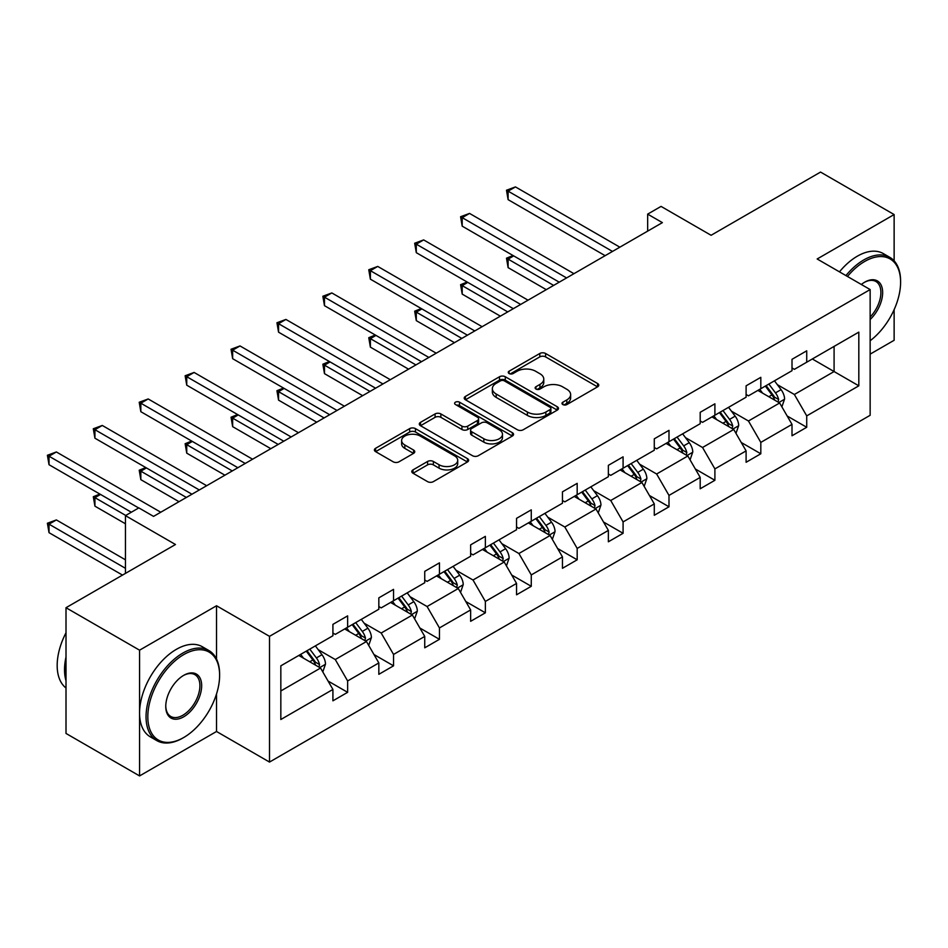 <?xml version="1.0" encoding="UTF-8"?>
<svg xmlns="http://www.w3.org/2000/svg" width="948" height="948" viewBox="0 0 948 948"><rect width="100%" height="100%" fill="white"/><g stroke="black" fill="none" stroke-linecap="round" stroke-linejoin="round"><path stroke-width="1.42" d="M562.839 404.559A2.856 1.647 0 0 0 566.88 404.559L597.572 386.831A4.088 2.358 0 0 0 598.769 385.172A4.088 2.358 0 0 0 597.572 383.502L545.586 353.486A4.088 2.358 0 0 0 539.803 353.486L509.112 371.201A2.856 1.647 0 0 0 508.27 372.374A2.856 1.647 0 0 0 509.112 373.536A2.856 1.647 0 0 0 513.152 373.536L517.122 371.249A13.071 7.548 0 0 1 535.62 371.249L539.945 373.749A13.071 7.548 0 0 1 543.773 379.082A13.071 7.548 0 0 1 539.945 384.414L535.976 386.713A2.856 1.647 0 0 0 535.134 387.874A2.856 1.647 0 0 0 535.976 389.047A2.856 1.647 0 0 0 540.016 389.047L543.986 386.748A13.071 7.548 0 0 1 562.484 386.748L566.809 389.261A13.071 7.548 0 0 1 570.637 394.593A13.071 7.548 0 0 1 566.809 399.926L562.839 402.225A2.856 1.647 0 0 0 561.998 403.386A2.856 1.647 0 0 0 562.839 404.559L562.839 402.225M894.13 260.83L894.13 214.556L820.553 172.074L711.083 235.282L661.052 206.403L647.662 214.13L647.662 231.122M870.145 354.137L894.13 340.285L894.13 309.664M216.523 659.061L216.523 605.76L139.569 650.186L139.569 775.926L66.005 733.444L66.005 607.715L175.475 544.508L125.444 515.629L125.444 573.398M139.569 650.186L66.005 607.715M412.996 469.888A4.088 2.358 0 0 0 411.799 471.559A4.088 2.358 0 0 0 412.996 473.23L427.584 481.643A4.088 2.358 0 0 0 433.355 481.643L467.447 461.972A4.088 2.358 0 0 0 468.644 460.301A4.088 2.358 0 0 0 467.447 458.631L415.449 428.615A4.088 2.358 0 0 0 409.666 428.615L375.586 448.297A4.088 2.358 0 0 0 374.389 449.956A4.088 2.358 0 0 0 375.586 451.627L393.207 461.806A4.088 2.358 0 0 0 398.978 461.806L413.565 453.381A4.088 2.358 0 0 0 414.762 451.71A4.088 2.358 0 0 0 413.565 450.039L404.832 445.003A10.926 6.304 0 0 1 401.632 440.536A10.926 6.304 0 0 1 408.375 434.705A10.926 6.304 0 0 1 420.284 436.08L454.519 455.846A10.926 6.304 0 0 1 457.718 460.301A10.926 6.304 0 0 1 450.975 466.132A10.926 6.304 0 0 1 439.066 464.757L433.355 461.463A4.088 2.358 0 0 0 427.584 461.463L412.996 469.888L412.996 473.23M125.444 515.629L138.835 507.891L153.552 516.387L662.379 222.626L647.662 214.13M216.523 605.76L269.505 636.345L870.145 289.567L870.145 415.295L269.505 762.074L269.505 636.345M894.13 214.556L817.164 258.982L870.145 289.567M517.418 429.776A4.088 2.358 0 0 0 523.189 429.776L557.282 410.105A4.088 2.358 0 0 0 558.479 408.434A4.088 2.358 0 0 0 557.282 406.763L505.284 376.747A4.088 2.358 0 0 0 499.501 376.747L465.421 396.43A4.088 2.358 0 0 0 464.224 398.089A4.088 2.358 0 0 0 465.421 399.76L517.418 429.776M456.592 405.175A2.856 1.647 0 0 1 459.496 405.578L459.496 402.177L512.358 432.703A4.088 2.358 0 0 1 513.555 434.374A4.088 2.358 0 0 1 512.358 436.033L478.278 455.715A4.088 2.358 0 0 1 472.495 455.715L420.497 425.699L420.497 422.358A4.088 2.358 0 0 0 419.3 424.029A4.088 2.358 0 0 0 420.497 425.699M420.497 422.358L435.085 413.932A4.088 2.358 0 0 1 440.867 413.932L461.949 426.114A4.088 2.358 0 0 0 467.731 426.114L477.413 420.521A4.088 2.358 0 0 0 478.61 418.862A4.088 2.358 0 0 0 477.413 417.191L455.455 404.512A2.856 1.647 0 0 1 454.613 403.35A2.856 1.647 0 0 1 456.379 401.822A2.856 1.647 0 0 1 459.496 402.177M280.833 665.828L332.914 635.753L332.914 624.365L347.632 615.868L347.632 627.256L378.833 609.244L378.833 597.856L393.539 589.36L393.539 600.748L424.74 582.736L424.74 571.36L439.445 562.863L439.445 574.239L470.646 556.239L470.646 544.851L485.364 536.355L485.364 547.743L516.553 529.731L516.553 518.343L531.271 509.846L531.271 521.234L562.46 503.222L562.46 491.834L577.178 483.35L577.178 494.726L608.367 476.714L608.367 465.338L623.085 456.841L623.085 468.217L654.286 450.217L654.286 438.829L668.992 430.333L668.992 441.721L700.193 423.709L700.193 412.321L714.899 403.824L714.899 415.212L746.1 397.2L746.1 385.824L760.817 377.328L760.817 388.704L792.007 370.692L792.007 359.316L806.724 350.819L806.724 362.207L858.817 332.132L858.817 385.824L806.724 415.888L806.724 427.275L792.007 435.772L792.007 424.384L760.817 442.396L760.817 453.784L746.1 462.28L746.1 450.893L714.899 468.904L714.899 480.292L700.193 488.777L700.193 477.401L668.992 495.413L668.992 506.789L654.286 515.285L654.286 503.909L623.085 521.91L623.085 533.297L608.367 541.794L608.367 530.406L577.178 548.418L577.178 559.806L562.46 568.302L562.46 556.914L531.271 574.926L531.271 586.302L516.553 594.799L516.553 583.423L485.364 601.435L485.364 612.811L470.646 621.307L470.646 609.92L439.445 627.932L439.445 639.319L424.74 647.816L424.74 636.428L393.539 654.44L393.539 665.828L378.833 674.324L378.833 662.936L347.632 680.948L347.632 692.324L332.914 700.821L332.914 689.445L280.833 719.508L280.833 665.828M344.693 628.951L366.461 641.523L335.272 659.535L318.244 649.7M335.272 659.535L347.632 680.948M366.461 641.523L378.833 662.936M332.914 633.027L335.272 634.39L347.632 627.256M390.6 602.454L412.38 615.027L381.179 633.027L364.151 623.203M381.179 633.027L393.539 654.44M412.38 615.027L424.74 636.428M378.833 606.53L381.179 607.881L393.539 600.748M436.507 575.946L458.287 588.518L427.086 606.53L410.057 596.695M427.086 606.53L439.445 627.932M458.287 588.518L470.646 609.92M424.74 580.022L427.086 581.385L439.445 574.239M482.414 549.437L504.194 562.01L473.005 580.022L455.964 570.186M473.005 580.022L485.364 601.435M504.194 562.01L516.553 583.423M470.646 553.514L473.005 554.876L485.364 547.743M528.32 522.929L550.101 535.501L518.912 553.514L501.871 543.678M518.912 553.514L531.271 574.926M550.101 535.501L562.46 556.914M516.553 527.005L518.912 528.368L531.271 521.234M574.239 496.432L596.008 509.005L564.818 527.005L547.778 517.181M564.818 527.005L577.178 548.418M596.008 509.005L608.367 530.406M562.46 500.508L564.818 501.859L577.178 494.726M620.146 469.924L641.926 482.496L610.725 500.508L593.697 490.673M610.725 500.508L623.085 521.91M641.926 482.496L654.286 503.909M608.367 474L610.725 475.363L623.085 468.217M666.053 443.415L687.833 455.988L656.632 474L639.604 464.165M656.632 474L668.992 495.413M687.833 455.988L700.193 477.401M654.286 447.492L656.632 448.854L668.992 441.721M711.96 416.907L733.74 429.48L702.539 447.492L685.511 437.656M702.539 447.492L714.899 468.904M733.74 429.48L746.1 450.893M700.193 420.995L702.539 422.346L714.899 415.212M757.867 390.41L779.647 402.983L748.458 420.995L731.418 411.159M748.458 420.995L760.817 442.396M779.647 402.983L792.007 424.384M746.1 394.486L748.458 395.837L760.817 388.704M812.317 358.972L834.086 371.545L794.365 394.486L777.324 384.651M794.365 394.486L806.724 415.888M858.817 385.824L834.086 371.545L834.086 346.399L858.817 332.132M139.569 775.926L216.523 731.489L269.505 762.074M792.007 367.978L794.365 369.341L806.724 362.207M280.833 690.974L320.554 668.032L298.786 655.459M320.554 668.032L332.914 689.445M787.148 415.982L806.724 427.275M741.241 442.479L760.817 453.784M695.334 468.987L714.899 480.292M649.427 495.496L668.992 506.789M603.521 522.004L623.085 533.297M557.602 548.501L577.178 559.806M511.695 575.009L531.271 586.302M465.788 601.518L485.364 612.811M419.881 628.014L439.445 639.319M373.974 654.523L393.539 665.828M328.067 681.031L347.632 692.324M216.523 731.489L216.523 693.948M563.977 404.962L566.809 403.327A13.071 7.548 0 0 0 570.637 397.994L570.637 394.593M543.773 379.082L543.773 382.482A13.071 7.548 0 0 1 539.945 387.815L537.113 389.45M597.524 386.867L545.586 356.886A4.088 2.358 0 0 0 539.803 356.886L510.249 373.939M557.223 410.129L505.284 380.148A4.088 2.358 0 0 0 499.501 380.148L465.48 399.795M550.053 409.607A2.856 1.647 0 0 0 550.895 408.434A2.856 1.647 0 0 0 550.053 407.273L504.419 380.918A2.856 1.647 0 0 0 500.378 380.918L496.183 383.336A13.071 7.548 0 0 0 492.356 388.668A13.071 7.548 0 0 0 496.183 394.013L527.384 412.024A13.071 7.548 0 0 0 545.87 412.024L550.053 409.607L550.053 412.996A2.856 1.647 0 0 0 550.895 411.835L550.895 408.434M492.356 388.668L492.356 392.069A13.071 7.548 0 0 0 496.183 397.402L496.183 394.013M550.053 412.996L545.87 415.414A13.071 7.548 0 0 1 527.384 415.414L496.183 397.402M420.556 425.723L435.085 417.333L435.085 413.932M478.61 418.862L478.61 422.251A4.088 2.358 0 0 1 477.413 423.922L467.731 429.515A4.088 2.358 0 0 1 461.949 429.515L440.867 417.333A4.088 2.358 0 0 0 435.085 417.333M459.496 405.578L512.311 436.068M483.836 438.746A10.926 6.304 0 0 0 495.745 440.109A10.926 6.304 0 0 0 502.487 434.279A10.926 6.304 0 0 0 499.288 429.823L487.225 422.855A4.088 2.358 0 0 0 481.454 422.855L471.772 428.449A4.088 2.358 0 0 0 470.575 430.119A4.088 2.358 0 0 0 471.772 431.778L483.836 438.746L483.836 442.147A10.926 6.304 0 0 0 495.745 443.51A10.926 6.304 0 0 0 502.487 437.68L502.487 434.279M470.575 430.119L470.575 433.509A4.088 2.358 0 0 0 471.772 435.179L471.772 431.778M483.836 442.147L471.772 435.179M457.718 460.301L457.718 463.702A10.926 6.304 0 0 1 450.975 469.533A10.926 6.304 0 0 1 439.066 468.158L433.355 464.864A4.088 2.358 0 0 0 427.584 464.864L413.044 473.253M401.632 440.536L401.632 443.937A10.926 6.304 0 0 0 404.832 448.392L404.832 445.003M413.518 453.417L404.832 448.392M467.388 461.996L415.449 432.015A4.088 2.358 0 0 0 409.666 432.015L375.633 451.663M781.887 406.858L784.589 399.037A11.032 6.363 -120 0 0 781.069 389.64L774.469 380.823M762.619 393.147L759.751 389.32M513.697 255.889L508.104 259.124L508.104 267.62L546.273 289.65M778.024 402.035L778.64 399.511A11.032 6.363 -120 0 0 775.476 392.875L768.875 384.059M766.114 385.646L773.378 395.352A5.617 3.247 60 0 1 774.398 397.058L778.64 399.511M765.344 386.097L771.945 394.913A11.032 6.363 60 0 1 774.694 400.115M508.104 267.62L506.493 258.188L553.632 285.407M506.493 258.188L513.058 255.522M612.491 251.421L508.104 191.152L515.463 186.91L619.85 247.179M605.132 255.676L508.104 199.649L508.104 191.152L506.493 190.228L515.463 186.91M508.104 199.649L506.493 190.228M870.145 340.735A50.777 29.317 120 0 0 900.6 282.172A50.777 29.317 120 0 0 864.695 261.447A50.777 29.317 120 0 0 847.465 276.472M845.936 275.595A52.022 30.04 -60 0 1 863.818 259.918A52.022 30.04 -60 0 1 889.828 257.346A52.022 30.04 -60 0 1 900.6 281.153L900.6 282.172M861.341 284.483A25.383 14.658 -60 0 1 864.695 282.172L864.695 282.172A25.383 14.658 -60 0 1 882.434 289.484A25.383 14.658 -60 0 1 870.145 319.512M839.466 271.851A52.022 30.04 -60 0 1 857.336 256.185A52.022 30.04 -60 0 1 883.346 253.602L889.828 257.346M870.145 317.047A24.138 13.936 120 0 0 875.881 281.485A24.138 13.936 120 0 0 864.244 282.445M182.834 738.03L183.711 737.52A50.777 29.317 120 0 0 219.616 675.343A50.777 29.317 120 0 0 183.711 654.606A50.777 29.317 120 0 0 147.817 716.795A50.777 29.317 120 0 0 183.711 737.52L182.834 738.03A52.022 30.04 -60 0 1 156.823 740.613A52.022 30.04 -60 0 1 148.848 698.925A52.022 30.04 -60 0 1 182.834 653.077A52.022 30.04 -60 0 1 208.844 650.506A52.022 30.04 -60 0 1 219.616 674.324L219.616 675.343M183.711 716.795A25.383 14.658 -60 0 1 165.758 706.426A25.383 14.658 -60 0 1 183.711 675.343L183.711 675.343A25.383 14.658 -60 0 1 201.663 685.7A25.383 14.658 -60 0 1 183.711 716.795M165.77 705.916A24.138 13.936 120 0 0 170.758 716.463A24.138 13.936 120 0 0 182.834 715.266A24.138 13.936 120 0 0 198.606 693.995A24.138 13.936 120 0 0 194.897 674.656A24.138 13.936 120 0 0 183.272 675.604M156.823 740.613L150.341 736.869A52.022 30.04 -60 0 1 142.366 695.18A52.022 30.04 -60 0 1 176.352 649.344A52.022 30.04 -60 0 1 202.374 646.761L208.844 650.506M66.005 680.771A52.022 30.04 -60 0 1 66.005 656.988M66.005 687.999A52.022 30.04 -60 0 1 66.005 632.778M735.98 433.355L738.682 425.545A11.032 6.363 -120 0 0 735.162 416.148L728.55 407.332M716.7 419.656L713.844 415.828M467.791 282.397L462.197 285.621L462.197 294.117L500.366 316.158M732.105 428.543L732.733 426.007A11.032 6.363 -120 0 0 729.569 419.383L722.969 410.555M720.196 412.155L727.471 421.86A5.617 3.247 60 0 1 728.491 423.566L732.733 426.007M719.437 412.593L726.038 421.422A11.032 6.363 60 0 1 728.787 426.624M462.197 294.117L460.586 284.696L507.725 311.904M460.586 284.696L467.139 282.018M690.061 459.863L692.775 452.042A11.032 6.363 -120 0 0 689.255 442.657L682.643 433.84M670.793 446.153L667.937 442.337M421.884 308.906L416.291 312.129L416.291 320.625L454.459 342.666M686.198 455.052L686.814 452.516A11.032 6.363 -120 0 0 683.662 445.88L677.05 437.064M674.289 438.663L681.565 448.368A5.617 3.247 60 0 1 682.584 450.075L686.814 452.516M673.518 439.102L680.131 447.918A11.032 6.363 60 0 1 682.88 453.132M416.291 320.625L414.667 311.193L461.818 338.412M414.667 311.193L421.232 308.527M566.584 277.93L462.197 217.661L469.556 213.418L573.943 273.676M559.225 282.172L462.197 226.157L462.197 217.661L460.586 216.725L469.556 213.418M462.197 226.157L460.586 216.725M520.677 304.438L416.291 244.169L423.649 239.915L528.036 300.184M513.318 308.681L416.291 252.666L416.291 244.169L414.667 243.233L423.649 239.915M416.291 252.666L414.667 243.233M644.154 486.371L646.868 478.55A11.032 6.363 -120 0 0 643.348 469.165L636.736 460.337M624.886 472.661L622.018 468.833M375.977 335.402L370.384 338.637L370.384 347.134L408.552 369.163M640.291 481.56L640.907 479.024A11.032 6.363 -120 0 0 637.755 472.388L631.143 463.572M628.382 465.16L635.658 474.877A5.617 3.247 60 0 1 636.677 476.583L640.907 479.024M627.612 465.61L634.224 474.427A11.032 6.363 60 0 1 636.973 479.641M370.384 347.134L368.76 337.701L415.911 364.921M368.76 337.701L375.325 335.035M474.77 330.935L370.384 270.678L377.742 266.424L482.117 326.693M467.411 335.189L370.384 279.174L370.384 270.678L368.76 269.742L377.742 266.424M370.384 279.174L368.76 269.742M598.247 512.88L600.949 505.059A11.032 6.363 -120 0 0 597.43 495.662L590.829 486.845M578.979 499.169L576.111 495.342M330.07 361.911L324.477 365.146L324.477 373.642L362.646 395.671M594.384 508.057L595 505.533A11.032 6.363 -120 0 0 591.848 498.897L585.236 490.08M582.475 491.668L589.751 501.374A5.617 3.247 60 0 1 590.77 503.08L595 505.533M581.705 492.119L588.317 500.935A11.032 6.363 60 0 1 591.066 506.137M324.477 373.642L322.853 364.21L369.993 391.429M322.853 364.21L329.418 361.544M428.851 357.443L324.477 297.174L331.824 292.932L436.21 353.201M421.505 361.698L324.477 305.671L324.477 297.174L322.853 296.25L331.824 292.932M324.477 305.671L322.853 296.25M552.34 539.376L555.042 531.567A11.032 6.363 -120 0 0 551.523 522.17L544.922 513.354M533.072 525.666L530.205 521.85M284.151 388.419L278.558 391.643L278.558 400.139L316.727 422.18M548.477 534.565L549.093 532.029A11.032 6.363 -120 0 0 545.929 525.405L539.329 516.577M536.568 518.177L543.832 527.882A5.617 3.247 60 0 1 544.851 529.588L549.093 532.029M535.798 518.615L542.398 527.444A11.032 6.363 60 0 1 545.147 532.646M278.558 400.139L276.946 390.718L324.086 417.926M276.946 390.718L283.511 388.04M382.945 383.952L278.558 323.683L285.917 319.44L390.303 379.698M375.586 388.194L278.558 332.179L278.558 323.683L276.946 322.747L285.917 319.44M278.558 332.179L276.946 322.747M506.433 565.885L509.135 558.064A11.032 6.363 -120 0 0 505.616 548.679L499.015 539.862M487.165 552.174L484.298 548.359M238.244 414.928L232.651 418.151L232.651 426.647L270.82 448.688M502.57 561.074L503.187 558.538A11.032 6.363 -120 0 0 500.023 551.902L493.422 543.086M490.661 544.685L497.925 554.39A5.617 3.247 60 0 1 498.944 556.097L503.187 558.538M489.891 545.124L496.491 553.94A11.032 6.363 60 0 1 499.241 559.154M232.651 426.647L231.039 417.215L278.179 444.434M231.039 417.215L237.604 414.549M337.038 410.46L232.651 350.191L240.01 345.937L344.397 406.206M329.679 414.703L232.651 358.688L232.651 350.191L231.039 349.255L240.01 345.937M232.651 358.688L231.039 349.255M460.527 592.393L463.228 584.572A11.032 6.363 -120 0 0 459.709 575.187L453.097 566.359M441.247 578.683L438.391 574.855M192.337 441.424L186.744 444.659L186.744 453.156L224.913 475.185M456.652 587.582L457.28 585.046A11.032 6.363 -120 0 0 454.116 578.41L447.515 569.594M444.742 571.182L452.018 580.899A5.617 3.247 60 0 1 453.037 582.605L457.28 585.046M443.984 571.632L450.584 580.449A11.032 6.363 60 0 1 453.334 585.663M186.744 453.156L185.133 443.723L232.272 470.943M185.133 443.723L191.686 441.057M291.131 436.957L186.744 376.7L194.103 372.446L298.49 432.715M283.772 441.211L186.744 385.184L186.744 376.7L185.133 375.764L194.103 372.446M186.744 385.184L185.133 375.764M414.608 618.89L417.321 611.081A11.032 6.363 -120 0 0 413.802 601.684L407.19 592.867M395.34 605.191L392.472 601.364M146.43 467.933L140.837 471.168L140.837 479.664L179.006 501.693M410.745 614.079L411.361 611.555A11.032 6.363 -120 0 0 408.209 604.919L401.596 596.091M398.835 597.69L406.111 607.395A5.617 3.247 60 0 1 407.13 609.102L411.361 611.555M398.065 598.141L404.678 606.957A11.032 6.363 60 0 1 407.427 612.159M140.837 479.664L139.214 470.232L186.365 497.451M139.214 470.232L145.779 467.565M245.224 463.465L140.837 403.196L148.196 398.954L252.583 459.223M237.865 467.708L140.837 411.693L140.837 403.196L139.214 402.26L148.196 398.954M140.837 411.693L139.214 402.26M368.701 645.398L371.415 637.589A11.032 6.363 -120 0 0 367.895 628.192L361.283 619.376M349.433 631.688L346.565 627.872M100.524 494.441L94.93 497.664L94.93 506.161L125.444 523.782M364.838 640.587L365.454 638.051A11.032 6.363 -120 0 0 362.302 631.427L355.69 622.599M352.929 624.199L360.204 633.904A5.617 3.247 60 0 1 361.224 635.61L365.454 638.051M352.158 624.637L358.771 633.465A11.032 6.363 60 0 1 361.52 638.668M94.93 506.161L93.307 496.728L125.74 515.451M93.307 496.728L99.872 494.062M199.317 489.974L94.93 429.705L102.289 425.462L206.664 485.72M191.958 494.216L94.93 438.201L94.93 429.705L93.307 428.769L102.289 425.462M94.93 438.201L93.307 428.769M322.794 671.907L325.496 664.086A11.032 6.363 -120 0 0 321.976 654.701L315.376 645.884M303.526 658.196L300.658 654.369M125.444 559.806L56.37 519.931L49.023 524.173L49.023 532.669L122.505 575.092M318.931 667.096L319.547 664.56A11.032 6.363 -120 0 0 316.395 657.924L309.783 649.107M307.022 650.707L314.286 660.412A5.617 3.247 60 0 1 315.317 662.119L319.547 664.56M306.251 651.146L312.864 659.962A11.032 6.363 60 0 1 315.601 665.176M49.023 532.669L47.4 523.237L125.444 568.302M47.4 523.237L56.37 519.931M138.692 507.986L49.023 456.213L56.37 451.959L160.757 512.228M131.334 512.228L49.023 464.71L49.023 456.213L47.4 455.277L56.37 451.959M49.023 464.71L47.4 455.277M566.809 403.327L566.809 399.926M535.976 389.047L535.976 386.713M539.945 387.815L539.945 384.414M509.112 373.536L509.112 371.201M539.803 356.886L539.803 353.486M545.586 356.886L545.586 353.486M597.572 386.831L597.572 383.502M465.421 399.76L465.421 396.43M499.501 380.148L499.501 376.747M505.284 380.148L505.284 376.747M557.282 410.105L557.282 406.763M527.384 415.414L527.384 412.024M545.87 415.414L545.87 412.024M440.867 417.333L440.867 413.932M461.949 429.515L461.949 426.114M467.731 429.515L467.731 426.114M477.413 423.922L477.413 420.521M512.358 436.033L512.358 432.703M427.584 464.864L427.584 461.463M433.355 464.864L433.355 461.463M439.066 468.158L439.066 464.757M413.565 453.381L413.565 450.039M375.586 451.627L375.586 448.297M409.666 432.015L409.666 428.615M415.449 432.015L415.449 428.615M467.447 461.972L467.447 458.631M778.853 402.521L784.517 399.25M775.476 392.875L781.069 389.64M768.816 396.726L771.945 394.913M732.946 429.029L738.611 425.759M729.569 419.383L735.162 416.148M722.897 423.235L726.038 421.422M687.039 455.526L692.704 452.255M683.662 445.88L689.255 442.657M676.99 449.731L680.131 447.918M641.121 482.034L646.797 478.764M637.755 472.388L643.348 469.165M631.084 476.24L634.224 474.427M595.214 508.543L600.878 505.272M591.848 498.897L597.43 495.662M585.177 502.748L588.317 500.935M549.307 535.051L554.971 531.781M545.929 525.405L551.523 522.17M539.27 529.245L542.398 527.444M503.4 561.548L509.064 558.277M500.023 551.902L505.616 548.679M493.363 555.753L496.491 553.94M457.493 588.056L463.157 584.786M454.116 578.41L459.709 575.187M447.444 582.262L450.584 580.449M411.586 614.565L417.25 611.294M408.209 604.919L413.802 601.684M401.537 608.77L404.678 606.957M365.667 641.073L371.343 637.803M362.302 631.427L367.895 628.192M355.63 635.267L358.771 633.465M319.76 667.57L325.425 664.299M316.395 657.924L321.976 654.701M309.723 661.775L312.864 659.962"/></g></svg>

